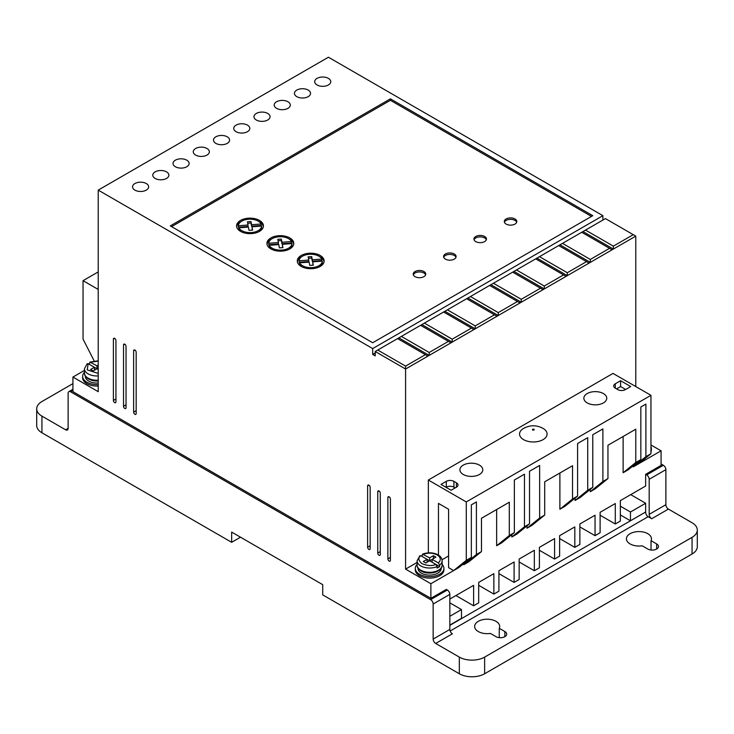 <?xml version="1.0" encoding="UTF-8"?>
<svg xmlns="http://www.w3.org/2000/svg" width="734" height="734" viewBox="0 0 734 734"><rect width="100%" height="100%" fill="white"/><g stroke="black" fill="none" stroke-linecap="round" stroke-linejoin="round"><path stroke-width="1.1" d="M523.59 439.648A13.772 7.955 180 0 1 523.397 428.509C529.911 424.94 536.435 424.885 542.976 428.344L543.252 428.509A13.772 7.955 180 0 1 542.967 439.703A13.772 7.955 180 0 1 523.59 439.648M439.638 565.125L438.354 562.923L432.142 559.336L435.932 557.143L433.399 555.684L429.61 557.868L422.545 554.152C427.986 552.161 433.17 552.39 438.088 554.858C440.703 556.4 442.042 558.372 442.134 560.794A12.524 7.23 180 0 1 439.638 565.125L439.638 566.584A12.524 7.23 0 0 1 437.106 568.043L437.106 566.584A12.524 7.23 180 0 1 420.756 565.905A12.524 7.23 180 0 1 417.086 560.794L417.086 565.079A12.524 7.23 180 0 0 420.756 570.19A12.524 7.23 180 0 0 434.4 571.758A12.524 7.23 180 0 0 442.134 565.079L442.134 560.794M630.084 543.922A12.524 7.23 180 0 1 626.414 538.811A12.524 7.23 180 0 1 634.148 532.132A12.524 7.23 180 0 1 647.792 533.701A12.524 7.23 180 0 1 651.462 538.811A12.524 7.23 180 0 1 651.03 540.683L656.646 543.922A6.257 3.615 180 0 1 658.481 546.481A6.257 3.615 180 0 1 654.618 549.821A6.257 3.615 180 0 1 647.792 549.032L642.177 545.793A12.524 7.23 180 0 1 630.084 543.922M651.03 550.032L651.03 540.683M478.302 631.552A12.524 7.23 180 0 1 474.641 626.441A12.524 7.23 180 0 1 482.366 619.762A12.524 7.23 180 0 1 496.01 621.331A12.524 7.23 180 0 1 499.68 626.441A12.524 7.23 180 0 1 499.258 628.313L504.864 631.552A6.257 3.615 180 0 1 506.699 634.112A6.257 3.615 180 0 1 502.836 637.451A6.257 3.615 180 0 1 496.01 636.662L490.404 633.424A12.524 7.23 180 0 1 478.302 631.552M499.258 637.663L499.258 628.313M98.228 384.561A14.313 8.258 180 0 1 86.841 382.175A14.313 8.258 180 0 1 82.648 376.331A14.313 8.258 180 0 1 84.438 372.331M82.648 376.331L82.648 377.79A14.313 8.258 0 0 0 86.841 383.634A14.313 8.258 0 0 0 98.228 386.02M442.134 564.391A14.313 8.258 180 0 1 443.923 568.382A14.313 8.258 180 0 1 435.088 576.016A14.313 8.258 180 0 1 419.49 574.227A14.313 8.258 180 0 1 415.297 568.382A14.313 8.258 180 0 1 417.086 564.391M443.923 568.382L443.923 569.85A14.313 8.258 180 0 1 435.088 577.484A14.313 8.258 180 0 1 419.49 575.685A14.313 8.258 180 0 1 415.297 569.85L415.297 568.382M650.957 446.694A14.313 8.258 180 0 1 651.352 448.63A14.313 8.258 180 0 1 650.957 450.557M651.352 448.63L651.352 450.089A14.313 8.258 180 0 1 650.957 452.016M389.13 496.826L387.873 497.551A1.789 1.037 60 0 1 388.24 496.734A1.789 1.037 60 0 1 389.616 497.212A1.789 1.037 60 0 1 390.396 499.01L390.396 560.354A1.789 1.037 60 0 1 390.029 561.171A1.789 1.037 60 0 1 389.13 561.088A1.789 1.037 60 0 1 387.873 558.895L390.396 557.436M124.789 344.2L123.523 344.934A1.789 1.037 60 0 1 123.89 344.108A1.789 1.037 60 0 1 125.266 344.595A1.789 1.037 60 0 1 126.046 346.393L126.046 407.737A1.789 1.037 60 0 1 125.679 408.554A1.789 1.037 60 0 1 124.789 408.462A1.789 1.037 60 0 1 123.523 406.269L126.046 404.81M368.899 485.137L367.633 485.871A1.789 1.037 60 0 1 368 485.046A1.789 1.037 60 0 1 369.386 485.532A1.789 1.037 60 0 1 370.165 487.33L370.165 548.674A1.789 1.037 60 0 1 369.789 549.491A1.789 1.037 60 0 1 368.899 549.399A1.789 1.037 60 0 1 367.633 547.206L370.165 545.747M308.188 90.071A8.046 4.652 0 0 0 299.417 89.071A8.046 4.652 0 0 0 294.444 93.365A8.046 4.652 0 0 0 296.802 96.649A8.046 4.652 0 0 0 305.573 97.659A8.046 4.652 0 0 0 310.546 93.365A8.046 4.652 0 0 0 308.188 90.071M287.948 101.76A8.046 4.652 0 0 0 279.177 100.751A8.046 4.652 0 0 0 274.204 105.045A8.046 4.652 0 0 0 276.562 108.329A8.046 4.652 0 0 0 285.333 109.338A8.046 4.652 0 0 0 290.306 105.045A8.046 4.652 0 0 0 287.948 101.76M328.419 78.391A8.046 4.652 0 0 0 319.648 77.382A8.046 4.652 0 0 0 314.684 81.676A8.046 4.652 0 0 0 317.042 84.96A8.046 4.652 0 0 0 325.813 85.97A8.046 4.652 0 0 0 330.777 81.676A8.046 4.652 0 0 0 328.419 78.391M267.708 113.44A8.046 4.652 0 0 0 258.937 112.44A8.046 4.652 0 0 0 253.973 116.724A8.046 4.652 0 0 0 256.331 120.018A8.046 4.652 0 0 0 265.102 121.018A8.046 4.652 0 0 0 270.066 116.724A8.046 4.652 0 0 0 267.708 113.44M247.477 125.129A8.046 4.652 0 0 0 238.706 124.119A8.046 4.652 0 0 0 233.733 128.413A8.046 4.652 0 0 0 236.091 131.698A8.046 4.652 0 0 0 244.862 132.707A8.046 4.652 0 0 0 249.835 128.413A8.046 4.652 0 0 0 247.477 125.129M227.237 136.808A8.046 4.652 0 0 0 218.466 135.799A8.046 4.652 0 0 0 213.493 140.093A8.046 4.652 0 0 0 215.851 143.387A8.046 4.652 0 0 0 224.622 144.387A8.046 4.652 0 0 0 229.595 140.093A8.046 4.652 0 0 0 227.237 136.808M206.997 148.497A8.046 4.652 0 0 0 198.226 147.488A8.046 4.652 0 0 0 193.262 151.782A8.046 4.652 0 0 0 195.62 155.067A8.046 4.652 0 0 0 204.391 156.076A8.046 4.652 0 0 0 209.355 151.782A8.046 4.652 0 0 0 206.997 148.497M186.766 160.177A8.046 4.652 0 0 0 177.986 159.168A8.046 4.652 0 0 0 173.022 163.462A8.046 4.652 0 0 0 175.38 166.746A8.046 4.652 0 0 0 184.151 167.756A8.046 4.652 0 0 0 189.115 163.462A8.046 4.652 0 0 0 186.766 160.177M166.526 171.866A8.046 4.652 0 0 0 157.755 170.857A8.046 4.652 0 0 0 152.782 175.151A8.046 4.652 0 0 0 155.14 178.435A8.046 4.652 0 0 0 163.911 179.445A8.046 4.652 0 0 0 168.884 175.151A8.046 4.652 0 0 0 166.526 171.866M146.286 183.546A8.046 4.652 0 0 0 137.515 182.537A8.046 4.652 0 0 0 132.542 186.831A8.046 4.652 0 0 0 134.9 190.115A8.046 4.652 0 0 0 143.68 191.124A8.046 4.652 0 0 0 148.644 186.831A8.046 4.652 0 0 0 146.286 183.546M379.019 490.982L377.753 491.707A1.789 1.037 60 0 1 378.12 490.89A1.789 1.037 60 0 1 379.496 491.367A1.789 1.037 60 0 1 380.276 493.175L380.276 554.509A1.789 1.037 60 0 1 379.909 555.326A1.789 1.037 60 0 1 379.019 555.243A1.789 1.037 60 0 1 377.753 553.051L380.276 551.592M114.669 338.356L113.403 339.09A1.789 1.037 60 0 1 113.77 338.273A1.789 1.037 60 0 1 115.146 338.75A1.789 1.037 60 0 1 115.935 340.548L115.935 401.893A1.789 1.037 60 0 1 115.559 402.709A1.789 1.037 60 0 1 114.669 402.617A1.789 1.037 60 0 1 113.403 400.434L115.935 398.966M134.9 350.045L133.643 350.769A1.789 1.037 60 0 1 134.01 349.953A1.789 1.037 60 0 1 135.386 350.43A1.789 1.037 60 0 1 136.166 352.237L136.166 413.572A1.789 1.037 60 0 1 135.799 414.398A1.789 1.037 60 0 1 134.9 414.306A1.789 1.037 60 0 1 133.643 412.113L136.166 410.655M463.255 474.476A11.45 6.606 180 0 1 459.897 469.806A11.45 6.606 180 0 1 466.971 463.695A11.45 6.606 180 0 1 479.44 465.127A11.45 6.606 180 0 1 482.798 469.806A11.45 6.606 180 0 1 475.733 475.907A11.45 6.606 180 0 1 463.255 474.476M587.209 402.911A11.45 6.606 180 0 1 583.851 398.241A11.45 6.606 180 0 1 590.925 392.13A11.45 6.606 180 0 1 603.394 393.562A11.45 6.606 180 0 1 606.752 398.241A11.45 6.606 180 0 1 599.678 404.342A11.45 6.606 180 0 1 587.209 402.911M98.228 380.212A12.524 7.23 180 0 1 88.108 378.138A12.524 7.23 180 0 1 84.438 373.019C84.327 375.166 85.676 377.148 88.475 378.955L98.228 380.964A11.625 6.716 180 0 1 88.741 379.038M85.337 376.047L85.337 376.331A11.625 6.716 0 0 0 88.741 381.084A11.625 6.716 0 0 0 98.228 383.001M440.583 568.556A11.625 6.716 180 0 1 421.389 571.089M417.985 568.107L417.985 568.382A11.625 6.716 0 0 0 421.389 573.135A11.625 6.716 0 0 0 434.06 574.584A11.625 6.716 0 0 0 441.235 568.382L441.235 568.107M415.068 276.654A6.257 3.615 180 0 1 413.233 274.094A6.257 3.615 180 0 1 417.096 270.754A6.257 3.615 180 0 1 423.922 271.543A6.257 3.615 180 0 1 425.748 274.094A6.257 3.615 180 0 1 421.885 277.434A6.257 3.615 180 0 1 415.068 276.654M425.619 274.828A6.257 3.615 0 0 0 423.922 273.002A6.257 3.615 0 0 0 417.692 272.094A6.257 3.615 0 0 0 413.361 274.828M445.419 259.13A6.257 3.615 180 0 1 443.584 256.57A6.257 3.615 180 0 1 447.446 253.23A6.257 3.615 180 0 1 454.273 254.01A6.257 3.615 180 0 1 456.108 256.57A6.257 3.615 180 0 1 452.245 259.909A6.257 3.615 180 0 1 445.419 259.13M455.979 257.304A6.257 3.615 0 0 0 454.273 255.478A6.257 3.615 0 0 0 448.052 254.57A6.257 3.615 0 0 0 443.712 257.304M475.779 241.596A6.257 3.615 180 0 1 473.944 239.045A6.257 3.615 180 0 1 477.806 235.706A6.257 3.615 180 0 1 484.633 236.486A6.257 3.615 180 0 1 486.459 239.045A6.257 3.615 180 0 1 482.596 242.385A6.257 3.615 180 0 1 475.779 241.596M486.33 239.77A6.257 3.615 0 0 0 484.633 237.944A6.257 3.615 0 0 0 478.403 237.045A6.257 3.615 0 0 0 474.072 239.77M506.13 224.072A6.257 3.615 180 0 1 504.295 221.521A6.257 3.615 180 0 1 508.167 218.181A6.257 3.615 180 0 1 514.984 218.961A6.257 3.615 180 0 1 516.819 221.521A6.257 3.615 180 0 1 512.956 224.861A6.257 3.615 180 0 1 506.13 224.072M516.69 222.246A6.257 3.615 0 0 0 514.984 220.42A6.257 3.615 0 0 0 508.763 219.512A6.257 3.615 0 0 0 504.423 222.246M240.513 231.375A13.414 7.744 180 0 1 236.587 225.898A13.414 7.744 180 0 1 244.872 218.741A13.414 7.744 180 0 1 259.487 220.42A13.414 7.744 180 0 1 263.423 225.898A13.414 7.744 180 0 1 255.138 233.054A13.414 7.744 180 0 1 240.513 231.375M263.359 226.632A13.414 7.744 0 0 0 259.487 221.879A13.414 7.744 0 0 0 258.808 221.521M241.192 221.521A13.414 7.744 0 0 0 236.651 226.632M270.874 248.899A13.414 7.744 180 0 1 266.947 243.422A13.414 7.744 180 0 1 275.222 236.265A13.414 7.744 180 0 1 289.847 237.944A13.414 7.744 180 0 1 293.774 243.422A13.414 7.744 180 0 1 285.489 250.578A13.414 7.744 180 0 1 270.874 248.899M293.719 244.156A13.414 7.744 0 0 0 289.847 239.412A13.414 7.744 0 0 0 289.168 239.045M271.552 239.045A13.414 7.744 0 0 0 267.002 244.156M301.224 266.433A13.414 7.744 180 0 1 297.298 260.955A13.414 7.744 180 0 1 305.583 253.799A13.414 7.744 180 0 1 320.198 255.478A13.414 7.744 180 0 1 324.134 260.955A13.414 7.744 180 0 1 315.849 268.112A13.414 7.744 180 0 1 301.224 266.433M324.07 261.68A13.414 7.744 0 0 0 320.198 256.937A13.414 7.744 0 0 0 319.519 256.57M301.903 256.57A13.414 7.744 0 0 0 297.362 261.68M241.192 231.742A11.625 6.716 180 0 1 238.844 229.247L238.844 227.788L248.422 227.063L249.037 230.348L252.597 230.127L251.973 226.788L261.625 226.063A11.625 6.716 180 0 1 254.322 232.127A11.625 6.716 180 0 1 241.78 230.65A11.625 6.716 180 0 1 238.844 227.788M271.552 249.266A11.625 6.716 180 0 1 269.204 246.771L269.204 245.312L278.773 244.587L279.397 247.872L282.948 247.652L282.324 244.321L291.985 243.587A11.625 6.716 180 0 1 284.682 249.661A11.625 6.716 180 0 1 272.14 248.175A11.625 6.716 180 0 1 269.204 245.312M301.903 266.791A11.625 6.716 180 0 1 299.555 264.304L299.555 262.836L309.133 262.111L309.748 265.396L313.308 265.176L312.684 261.845L322.336 261.111A11.625 6.716 180 0 1 315.033 267.185A11.625 6.716 180 0 1 302.491 265.699A11.625 6.716 180 0 1 299.555 262.836M645.388 512.158L449.85 625.35M509.295 535.526L496.643 545.747L501.707 542.83L514.351 532.609L509.295 535.526L509.295 502.221L481.467 518.287L481.467 551.592L468.815 561.813L463.76 564.74L476.412 554.509L476.412 501.937L471.347 504.854L471.347 557.436L458.704 567.657L430.876 583.723L430.876 598.329L446.309 589.42L447.318 589.998L430.619 599.641A3.578 2.064 60 0 1 433.152 604.018L433.152 639.075A3.578 2.064 -120 0 0 435.684 643.452L459.328 657.114A17.891 10.331 0 0 0 484.633 657.114L692.061 537.352A17.891 10.331 0 0 0 697.3 530.049A17.891 10.331 0 0 0 692.061 522.746L668.408 509.093A3.578 2.064 60 0 1 665.876 504.708L665.876 469.659A3.578 2.064 -120 0 0 663.352 465.273L661.077 463.961M433.152 639.075L449.85 629.433L449.85 594.384A3.578 2.064 -120 0 0 447.318 589.998M449.85 629.433A3.578 2.064 -120 0 0 452.373 633.818L435.684 643.452M645.645 512.304A3.578 2.064 -120 0 0 648.168 516.69L450.153 631.011M668.408 509.093L651.709 518.727L648.168 516.69M651.709 518.727A3.578 2.064 60 0 1 649.186 514.351L665.876 504.708M663.352 465.273L646.654 474.916A3.578 2.064 60 0 1 649.186 479.293L649.186 514.351M646.654 474.916L645.645 474.329L661.077 465.42L661.077 450.814L633.249 466.879L633.249 465.714M449.85 599.054L473.623 585.328L473.623 605.779L478.687 602.853L478.687 582.411L493.863 573.649L493.863 594.09L498.918 591.173L498.918 570.722L514.103 561.96L514.103 582.411L519.158 579.484L519.158 559.042L534.334 550.28L534.334 570.722L539.398 567.804L539.398 547.353L554.574 538.591L554.574 559.042L559.629 556.115L559.629 535.673L574.814 526.911L574.814 547.353L579.869 544.435L579.869 523.984L595.045 515.222L595.045 535.673L600.109 532.756L600.109 512.304L615.285 503.542L615.285 523.984L620.349 521.067L620.349 500.625L645.645 486.018L645.645 474.329M620.349 514.938L630.46 520.773L645.645 512.011L645.645 503.249L630.717 494.633M72.923 383.634L41.939 401.526A17.891 10.331 0 0 0 36.7 408.829A17.891 10.331 0 0 0 41.939 416.132L65.592 429.785L68.124 428.326A3.578 2.064 60 0 1 67.381 429.968A3.578 2.064 60 0 1 65.592 429.785M449.85 625.056L461.484 618.34L461.484 609.569L449.85 616.294M449.85 602.853L461.484 609.569M84.438 370.413L72.923 377.065L72.923 391.672L430.876 598.329M638.305 463.961L650.957 453.74L645.892 456.658L645.892 404.085L640.837 407.003L640.837 459.576L628.185 469.806L623.129 472.724L623.129 436.501M590.246 491.707L602.889 481.486L607.954 478.568L595.302 488.789L590.246 491.707L590.246 489.376M602.889 481.486L602.889 428.913L592.769 434.748L592.769 487.33L580.126 497.551L575.061 500.478L575.061 498.138M592.769 487.33L587.714 490.248L587.714 437.675L577.594 443.51L577.594 496.092L564.941 506.313L559.886 509.24L559.886 473.017M577.594 496.092L572.538 499.01L572.538 465.714L544.711 481.779L544.711 515.075L532.058 525.305L527.003 528.223L527.003 525.883M527.003 528.223L539.646 518.002L539.646 465.42L529.526 471.265L529.526 523.837L516.883 534.068L511.827 536.985L511.827 534.646M496.643 545.747L496.643 509.524M463.76 564.74L463.76 563.565M430.619 599.641L70.647 391.818A3.578 2.064 60 0 0 68.858 391.635A3.578 2.064 60 0 0 68.124 393.277L68.124 428.326M645.645 503.249L630.46 512.011L620.349 506.166M630.46 512.011L630.46 520.773M459.328 657.114L459.328 673.757L322.731 594.898L322.731 584.668L231.66 532.095L231.66 542.316L41.939 432.785L41.939 416.132M36.7 408.829L36.7 425.481A17.891 10.331 0 0 0 41.939 432.785M559.629 538.591L574.814 547.353M539.398 550.28L554.574 559.042M519.158 561.96L534.334 570.722M498.918 573.649L514.103 582.411M478.687 585.328L493.863 594.09M455.915 595.549L473.623 605.779M387.873 497.551L387.873 558.895M123.523 344.934L123.523 406.269M367.633 485.871L367.633 547.206M429.188 352.476L401.37 336.411L398.837 337.869L429.188 355.394L450.951 342.833L448.419 341.374L429.188 352.476L429.188 355.394L405.581 369.028L405.581 366.11L377.753 350.045L375.221 351.503L405.581 369.028L405.581 569.116L430.876 583.723M375.221 351.503L375.221 355.88L372.688 354.421L372.688 348.577L602.889 215.677L328.419 57.215L98.228 190.115L372.688 348.577M72.923 377.065L98.228 391.672L98.228 190.115M377.753 491.707L377.753 553.051M113.403 339.09L113.403 400.434M133.643 350.769L133.643 412.113M98.228 271.91L83.043 280.672L83.043 339.09L94.181 360.944M602.889 220.062L602.889 215.677M635.772 386.552L635.772 236.128L605.422 218.594L581.732 232.274L609.559 248.34L590.329 259.441L590.329 262.359L635.772 236.128M661.077 450.814L650.957 444.978M600.109 515.222L615.285 523.984M579.869 526.911L595.045 535.673M417.086 562.473L405.581 569.116M471.347 557.436L466.292 560.354L453.64 570.575L448.584 567.657L448.584 509.24L438.464 503.396L438.464 555.087M448.584 555.968L442.033 559.758M481.467 551.592L476.412 554.509M529.526 523.837L524.471 526.764L524.471 474.182L514.351 480.027L514.351 532.609M524.471 526.764L511.827 536.985M544.711 515.075L539.646 518.002M572.538 499.01L559.886 509.24M587.714 490.248L575.061 500.478M607.954 478.568L607.954 445.263L635.772 429.197L635.772 462.503L623.129 472.724M640.837 459.576L635.772 462.503M645.892 456.658L633.249 466.879M692.061 537.352L692.061 554.005A17.891 10.331 0 0 0 697.3 546.702L697.3 530.049M692.061 554.005L484.633 673.757L484.633 657.114M459.328 673.757A17.891 10.331 0 0 0 484.633 673.757M240.513 537.205L231.66 542.316M466.292 560.354L466.292 501.937L650.957 395.314L613.009 373.413L428.344 480.027L428.344 552.849M589.063 263.093L590.329 262.359L559.978 244.835L558.712 245.569L586.539 261.634L567.309 272.727L567.309 275.654L589.063 263.093L586.539 261.634M566.042 276.379L567.309 275.654L536.958 258.129L535.692 258.854L563.519 274.92L544.289 286.021L544.289 288.939L566.042 276.379L563.519 274.92M543.022 289.673L544.289 288.939L513.938 271.415L512.671 272.149L540.499 288.214L521.268 299.307L521.268 302.234L543.022 289.673L540.499 288.214M520.002 302.958L521.268 302.234L490.918 284.709L489.651 285.434L517.479 301.5L498.248 312.601L498.248 315.519L520.002 302.958L517.479 301.5M496.982 316.253L498.248 315.519L467.897 297.995L466.631 298.729L494.459 314.794L475.228 325.896L475.228 328.814L496.982 316.253L494.459 314.794M473.971 329.538L475.228 328.814L444.877 311.289L443.611 312.014L471.439 328.08L452.208 339.181L452.208 342.099L473.971 329.538L471.439 328.08M450.951 342.833L452.208 342.099L421.857 324.575L420.591 325.309L448.419 341.374M375.221 352.962L372.688 354.421M390.396 98.842L170.316 225.898L372.688 342.741L592.769 215.677L390.396 98.842L390.396 100.301L171.582 226.632M83.043 280.672L98.228 289.435M466.292 501.937L428.344 480.027M650.957 395.314L650.957 453.74M456.42 487.183L456.42 482.798A5.367 3.101 180 0 1 457.998 484.99A5.367 3.101 180 0 1 456.42 487.183L451.107 490.248L440.996 484.403L446.309 481.339A5.367 3.101 180 0 1 453.896 481.339L453.896 487.183A5.367 3.101 0 0 0 446.309 487.183L446.309 481.339M456.42 482.798L453.896 481.339M617.817 389.626L615.285 388.158A5.367 3.101 180 0 1 613.716 385.974A5.367 3.101 180 0 1 615.285 383.781L620.597 380.717L630.717 386.552L625.405 389.626A5.367 3.101 180 0 1 617.817 389.626M582.998 231.54L613.349 249.074L613.349 246.147L633.249 234.66M612.083 249.799L609.559 248.34M405.581 366.11L425.399 354.66L427.931 356.128M377.753 350.045L397.571 338.594L425.399 354.66M591.503 216.411L390.396 100.301M613.349 246.147L585.521 230.081M620.597 380.717L620.597 386.552L625.662 389.479M620.597 386.552L616.551 388.892M590.329 259.441L562.501 243.376L581.732 232.274M567.309 272.727L539.481 256.661L558.712 245.569M544.289 286.021L516.461 269.956L535.692 258.854M521.268 299.307L493.441 283.241L512.671 272.149M498.248 312.601L470.43 296.536L489.651 285.434M475.228 325.896L447.41 309.831L466.631 298.729M452.208 339.181L424.39 323.116L443.611 312.014M401.37 336.411L420.591 325.309M398.837 337.869L397.571 338.594M455.163 487.908L453.896 487.183M562.501 243.376L559.978 244.835M539.481 256.661L536.958 258.129M516.461 269.956L513.938 271.415M493.441 283.241L490.918 284.709M470.43 296.536L467.897 297.995M447.41 309.831L444.877 311.289M424.39 323.116L421.857 324.575M248.037 226.467L238.376 227.201L238.376 225.742L248.037 225.008L248.037 226.467M248.037 225.008L247.431 221.778L250.991 221.549L251.588 224.742L261.157 224.008L261.157 225.476L251.588 226.2L250.991 223.017L247.707 223.219M252.322 230.146L251.973 226.788M261.625 226.063L261.625 227.522A11.625 6.716 180 0 1 258.808 231.742M278.397 243.991L268.736 244.725L268.736 243.266L278.397 242.532L278.397 243.991M278.397 242.532L277.791 239.302L281.342 239.082L281.939 242.266L291.517 241.541L291.517 243L281.939 243.725L281.342 240.541L278.058 240.743M291.985 243.587L291.985 245.046A11.625 6.716 180 0 1 289.168 249.266M282.682 247.67L282.324 244.321M308.748 261.524L299.096 262.249L299.096 260.79L308.748 260.056L308.748 261.524M308.748 260.056L308.142 256.827L311.702 256.606L312.299 259.79L321.868 259.065L321.868 260.524L312.299 261.249L311.702 258.065L308.418 258.267M322.336 261.111L322.336 262.57A11.625 6.716 180 0 1 319.519 266.791M313.033 265.194L312.684 261.845M89.465 364.413L89.465 362.945L90.741 362.229L98.228 361.128M438.354 562.923C441.281 560.106 440.895 557.445 437.198 554.95C432.877 552.821 428.271 552.592 423.39 554.28L422.114 555.005L422.114 556.464M250.991 221.549L250.991 223.017M251.588 224.742L251.588 226.2M238.376 225.742A11.625 6.716 180 0 1 248.487 219.246A11.625 6.716 180 0 1 261.157 224.008M281.342 239.082L281.342 240.541M281.939 242.266L281.939 243.725M268.736 243.266A11.625 6.716 180 0 1 278.847 236.77A11.625 6.716 180 0 1 291.517 241.541M311.702 256.606L311.702 258.065M312.299 259.79L312.299 261.249M299.096 260.79A11.625 6.716 180 0 1 309.197 254.294A11.625 6.716 180 0 1 321.868 259.065M98.228 360.789L89.897 362.101L96.961 365.816L96.961 368.734L98.228 369.468M98.228 373.432L87.199 369.853L88.208 363.688L86.933 364.413M419.582 556.464L420.857 555.739L427.078 559.336L423.289 561.519L425.812 562.978L429.61 560.794L435.831 564.382L437.106 566.584M98.228 365.082L96.961 365.816M93.163 370.927L96.961 368.734L94.429 367.275L90.631 369.468L93.163 370.927M88.208 363.688L94.429 367.275L94.429 370.202M98.228 368.009L96.961 368.734M427.078 562.253L427.078 559.336L429.61 560.794L432.142 559.336L432.142 562.253M435.84 564.391L439.638 566.584M429.61 560.794L429.61 557.868M433.399 558.602L433.399 555.684M532.618 430.051C532.251 429.289 532.719 429.023 534.031 429.234C534.398 429.986 533.93 430.262 532.618 430.051M98.228 375.927A12.524 7.23 180 0 1 88.108 373.854A12.524 7.23 180 0 1 84.438 368.734L84.438 373.019M449.85 594.384L433.152 604.018M665.876 469.659L649.186 479.293M70.647 391.818L72.923 390.497M656.646 549.032L656.646 543.922M504.864 636.662L504.864 631.552M615.285 383.781L615.285 388.158M435.831 564.382C432.28 566.107 427.674 565.886 422.022 563.712C418.252 560.446 417.866 557.794 420.857 555.739M442.134 565.079C442.529 572.162 428.326 575.52 421.123 571.006C418.325 569.199 416.985 567.226 417.086 565.079M68.858 391.635L72.923 389.286M87.236 363.642L84.438 368.734M419.885 555.693L417.086 560.794"/></g></svg>
